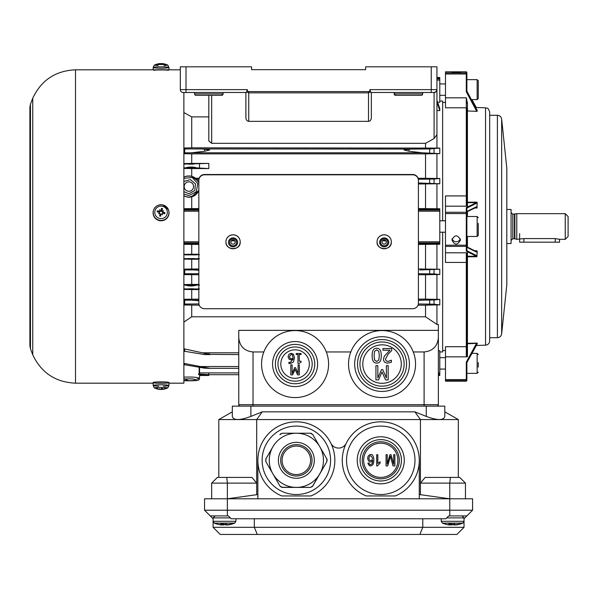 <?xml version="1.0" encoding="UTF-8"?>
<svg xmlns="http://www.w3.org/2000/svg" width="598" height="598" viewBox="0 0 598 598"><rect width="100%" height="100%" fill="white"/><g stroke="black" fill="none" stroke-linecap="round" stroke-linejoin="round"><path stroke-width="0.9" d="M439.784 351.953L442.64 351.953L442.64 232.196M442.64 220.789L442.64 101.032L439.784 101.032M208.822 352.805L209.367 354.293M209.464 354.36L238.766 354.592M204.718 353.343L209.674 354.33L205.862 354.592L204.718 354.569L204.718 353.343L202.423 352.805L238.766 352.805M183.878 351.176L204.718 354.569M424.102 406.132L424.102 404.704L238.766 404.704L238.766 330.358L438.364 330.358L438.364 337.698C437.497 346.339 432.75 351.093 424.102 351.953L413.285 351.953M183.878 363.36L200.308 366.529L238.766 366.529M221.656 95.329A1.428 1.428 0 0 0 223.084 93.908L221.656 95.329L195.995 95.329A1.428 1.428 0 0 1 194.567 93.908L194.567 92.481M223.084 92.481L223.084 93.908L194.567 93.908M251.594 66.819L251.594 69.667L251.594 66.819L180.312 66.819L180.312 89.625A2.848 2.848 0 0 0 183.16 92.481L246.413 92.481L246.555 91.83L248.746 92.862L368.503 92.862L370.693 91.83L369.885 89.625A1.57 1.428 90 0 1 368.503 91.569L248.746 91.569L248.746 121.349L368.503 121.349C370.229 121.132 371.179 119.936 371.351 117.754L371.351 92.481M394.164 92.481L394.164 93.908A1.428 1.428 0 0 0 395.592 95.329L421.254 95.329A1.428 1.428 0 0 0 422.681 93.908L394.164 93.908L395.592 95.329M422.681 92.481L422.681 93.908M370.693 91.83L370.827 92.481L434.088 92.481L436.099 91.644L436.936 89.625L436.936 134.707L434.088 138.542L425.529 143.333L211.677 143.333L208.822 140.986L208.822 95.329M248.746 121.349C247.019 121.132 246.062 119.936 245.89 117.754L245.89 92.481M238.766 404.704A1.428 1.428 0 0 0 240.187 406.132A1.428 1.428 0 0 1 238.766 404.704A1.428 1.428 0 0 0 240.187 406.132M436.936 406.132A1.428 1.428 0 0 0 438.364 404.704L438.364 337.698M263.845 351.953A33.503 33.503 0 0 1 328.586 364.077A33.503 33.503 0 0 1 288.916 397.005A33.503 33.503 0 0 1 263.845 351.953L253.021 351.953C244.38 351.093 239.626 346.339 238.766 337.698M350.809 351.953A33.503 33.503 0 0 1 415.55 364.077A33.503 33.503 0 0 1 375.88 397.005A33.503 33.503 0 0 1 350.809 351.953L326.314 351.953M246.555 91.83L247.355 89.625L186.015 89.625L186.015 92.481M365.655 66.819L365.655 69.667L365.655 66.819L436.936 66.819L436.936 89.625A2.848 2.848 0 0 1 434.088 92.481L434.088 138.542M251.594 69.667L365.655 69.667L251.594 69.667M436.936 100.322L439.784 108.53L439.784 110.593L436.936 110.593M439.784 110.593L436.936 102.041M208.822 116.887L191.719 116.887L183.878 112.551M191.719 116.887L191.719 147.826L439.784 148.087L439.784 153.626L436.936 153.626L436.936 178.466L439.784 178.466L439.784 183.78L436.936 183.78L436.936 208.754L439.784 208.754L439.784 244.238L436.936 244.238L436.936 269.212L439.784 269.212L439.784 274.527L436.936 274.527L436.936 299.359L439.784 299.359L439.784 304.898L436.936 304.898L436.936 324.437L425.529 316.791L425.529 305.167L436.936 304.898M425.529 143.333L425.529 147.826M436.936 134.707L436.936 148.087M436.936 78.301L439.784 78.301L439.784 77.508L439.784 102.295L437.624 102.295M438.364 330.358L438.364 324.437L436.936 324.437M438.364 350.697L439.784 350.697L439.784 375.477L439.784 374.692L438.364 374.692M436.936 274.527L425.529 274.744L425.529 299.12L436.936 299.359M439.784 304.898L434.043 304.203L418.338 303.963M198.902 303.934L183.878 304.046M199.239 305.167L183.878 304.98M425.529 305.167L418.009 305.167M436.936 244.238L418.406 244.44M377.831 365.647L377.831 377.929L381.546 369.579L382.705 369.579L386.39 377.929L386.39 365.647L388.162 365.647L388.162 379.909L385.568 379.909L382.01 371.971L378.571 379.909L375.933 379.909L375.933 365.647L377.831 365.647M391.705 348.544L391.705 350.563L388.259 353.994L385.441 359.077L386.151 360.871L387.893 361.446L391.406 360.213L391.406 362.246L387.751 363.098C385.007 362.993 383.587 361.693 383.505 359.181L384.245 356.326L389.911 350.196L382.914 350.196L382.914 348.544L391.705 348.544M374.58 351.325L376.688 349.823L378.826 351.362L379.311 355.661L378.811 360.003L376.688 361.506L374.595 360.026L374.071 355.668L374.58 351.325M376.688 348.238C379.775 348.208 381.3 350.682 381.247 355.661C381.285 360.706 379.76 363.18 376.688 363.091C373.608 363.098 372.091 360.624 372.135 355.668C372.106 350.637 373.623 348.163 376.688 348.238M404.143 364.077A22.096 22.096 0 0 1 370.999 383.213A22.096 22.096 0 0 1 370.999 344.934A22.096 22.096 0 0 1 404.143 364.077M406.565 364.077A24.525 24.525 0 0 1 369.788 385.314A24.525 24.525 0 0 1 369.788 342.841A24.525 24.525 0 0 1 406.565 364.077M409.421 364.077A27.373 27.373 0 0 0 368.361 340.367A27.373 27.373 0 0 0 368.361 387.781A27.373 27.373 0 0 0 409.421 364.077M292.13 364.892L292.13 373.488L294.732 367.643L295.539 367.643L298.118 373.488L298.118 364.892L299.359 364.892L299.359 374.871L297.542 374.871L295.053 369.317L292.646 374.871L290.8 374.871L290.8 364.892L292.13 364.892M301.056 353.485L301.056 354.502L299.247 354.502L299.247 361.192L301.056 361.192L301.056 362.111L298.993 363.502L297.961 363.502L297.961 354.502L296.189 354.502L296.189 353.485L301.056 353.485M289.402 356.662L291.204 354.367L292.452 354.935L293.14 358.202L291.361 358.755L290.082 358.404L289.402 356.662M288.984 354.218L291.211 353.276L293.416 354.18L294.515 357.873L293.424 362.044L290.037 363.651L288.909 363.517L288.909 362.231L290.217 362.493L293.14 359.166L291.062 359.861L289.126 359.271L288.042 356.722L288.984 354.218M312.186 364.077A17.11 17.11 0 0 1 286.524 378.893A17.11 17.11 0 0 1 286.524 349.254A17.11 17.11 0 0 1 312.186 364.077M314.757 364.077A19.674 19.674 0 0 1 285.239 381.113A19.674 19.674 0 0 1 285.239 347.034A19.674 19.674 0 0 1 314.757 364.077M317.605 364.077A22.53 22.53 0 0 0 283.818 344.568A22.53 22.53 0 0 0 283.818 383.58A22.53 22.53 0 0 0 317.605 364.077M198.177 243.461L183.878 243.461M198.842 244.44L191.719 244.44L191.719 254.232L198.842 254.232M198.842 259.248L191.719 259.248L191.719 268.995L198.842 268.995M418.406 268.995L436.936 269.212M425.529 244.44L425.529 268.995M191.719 244.44L183.878 244.298M188.863 197.265C193.647 197.011 196.974 194.724 198.842 190.403L195.77 194.739L188.863 197.265L183.878 196.032L188.863 197.265M198.842 182.749C195.636 176.477 190.65 174.594 183.878 177.113L186.344 176.186L191.315 176.171L197.916 180.895L198.842 182.749M183.878 178.324L192.235 177.486L197.766 183.608L196.331 191.749L188.871 195.553L183.878 194.081M183.878 191.666L188.863 193.707L194.806 190.515L195.479 183.915L190.343 179.602L183.878 181.486M195.337 178.062L198.857 182.771M186.471 176.156L187.615 175.954M189.581 175.909L191.719 176.268L191.719 168.569L183.878 168.412M198.842 190.411L191.27 196.996M188.146 197.243L183.878 196.032M196.757 379.139L199.553 378.452C197.878 377.233 192.653 376.8 183.878 377.151M183.878 378.624L188.863 380.806C203.185 380.799 197.923 379.11 199.553 378.452L199.56 367.493M183.878 380.463L188.863 380.649C193.206 380.649 195.583 380.395 195.995 379.887C194.193 378.833 190.149 378.579 183.878 379.139M199.186 367.434L199.127 373.085L198.491 374.692M193.573 186.576A4.702 4.702 0 0 1 186.516 190.65A4.702 4.702 0 0 1 186.516 182.502A4.702 4.702 0 0 1 193.573 186.576M199.56 373.159L199.127 373.085M199.56 374.131L209.674 374.692L208.822 374.699L208.822 372.913M209.674 374.692L208.822 374.699L209.674 374.692M436.936 183.78L418.406 183.99M439.784 183.78L418.406 182.981M195.568 178.241L199.164 178.241M418.084 178.241L436.936 178.466M436.936 153.626L425.529 153.873L425.529 178.241M425.529 153.873L191.719 153.873L191.719 163.418L208.822 163.418L208.822 168.569L191.719 168.569M196.682 179.28L198.902 179.295M418.338 179.273L434.043 179.064L439.784 178.466M183.878 148.005L191.719 147.826M183.878 148.939L411.312 149.081L429.678 148.947L439.784 148.087M191.719 305.167L191.719 316.791L425.529 316.791M204.718 368.181L204.718 367.441L209.674 368.233L204.718 368.181L183.878 364.638M204.718 367.441L200.308 366.529M198.842 209.539L198.177 209.532L198.842 209.532M208.822 374.699L208.822 375.477L208.822 374.692L199.56 374.692M204.718 151.234L204.718 149.179L209.674 149.978L204.718 151.234L191.637 152.782L183.878 152.841M198.842 273.697L183.878 273.794M183.878 269.915L198.842 269.982M183.878 300.144L198.842 300.203M183.878 348.784L202.423 352.805M204.718 149.179L202.423 149.081M198.842 270.221L193.842 269.982M198.842 300.689L191.637 300.203M439.784 153.626L422.098 152.782L409.01 151.234L404.061 149.978L411.312 149.081M439.784 274.527L434.043 273.929L418.406 273.72M419.893 269.982L439.784 269.212M418.406 300.203L434.043 300.002L439.784 299.359M422.098 300.203L418.406 300.353M198.842 274.744L183.878 274.594M425.529 274.744L418.406 274.744M191.719 153.873L183.878 153.701M183.878 322.075L191.719 316.791M183.878 208.695L198.842 208.553M418.406 208.553L436.936 208.754M183.878 299.284L198.842 299.12M418.406 299.12L425.529 299.12M183.878 269.145L191.719 268.995M198.842 289.567L191.719 289.567L191.719 299.12M191.719 289.567L183.878 289.41M183.878 254.374L191.719 254.232M191.719 196.884L191.719 208.553M191.719 259.248L183.878 259.106M425.529 183.99L425.529 208.553M191.719 274.744L191.719 284.424L198.842 284.424M183.878 163.583L191.719 163.418M208.822 168.569L196.839 167.896C193.221 166.737 189.379 166.737 185.305 167.896L183.878 167.941M183.878 164.084L208.822 163.418M199.485 258.717L183.878 258.657M183.878 254.808L199.485 254.755M199.485 288.969L183.878 288.909M183.878 285.044L185.305 285.096C188.923 286.255 192.765 286.255 196.839 285.096L199.485 284.992M185.305 285.096L196.839 285.096M188.706 288.797L193.438 288.797M188.706 164.188L193.438 164.188M185.305 167.896L196.839 167.896M183.878 284.573L191.719 284.424M161.647 211.273A4.276 4.261 -0 0 0 161.116 211.236M511.073 212.522L512.785 214.234L516.777 213.665L516.777 239.327L523.9 238.595L555.265 238.595L559.549 239.327L559.549 242.175L519.625 242.175L523.9 242.175L523.9 238.595M565.252 239.327L568.1 236.472L568.1 216.513L565.252 213.665L565.252 239.327L559.549 239.327M506.798 243.528L511.073 243.528L511.073 209.457L506.798 209.457M156.459 382.01L165.668 382.01M168.195 70.407C168.629 69.779 153.499 69.779 153.933 70.407M32.748 354.808L32.748 98.184C41.329 80.162 55.584 70.706 75.52 69.809L75.52 383.176C55.584 382.279 41.329 372.823 32.748 354.808L30.461 348.813L30.461 104.172L32.748 98.184M169.025 383.176L183.878 383.176L183.878 92.481M555.265 238.595L555.265 242.175L559.549 242.175M168.337 209.554A7.983 7.953 180 0 1 161.064 220.789A7.983 7.953 180 0 1 153.791 209.554M162.596 206.295A6.294 6.264 180 0 1 165.579 216.73A6.294 6.264 180 0 1 155.017 214.084A6.294 6.264 180 0 1 162.596 206.295M161.998 210.503A14.232 0.86 -72 0 0 162.559 208.657L161.714 210.646A2.048 2.041 180 0 0 161.415 210.571L159.203 211.969L157.416 210.802A3.939 3.924 -0 0 0 157.147 211.886L159.068 212.245L160.129 214.009A14.232 1.607 107.2 0 0 159.569 215.923L160.413 214.518A2.048 2.041 180 0 0 160.713 214.592L162.925 213.202L164.435 213.695A3.655 3.64 180 0 0 164.697 212.664L164.981 212.694A14.232 2.452 -169.3 0 0 163.06 212.268L161.714 210.646M162.507 211.266A14.075 3.506 -28.1 0 1 163.643 210.735A14.075 1.435 146.2 0 1 162.619 211.453M162.051 213.688A14.075 2.997 63.3 0 1 162.604 214.839L161.998 213.867L162.828 213.187L164.712 213.778A3.939 3.924 -0 0 0 164.981 212.694M162.604 214.839A14.075 1.757 -124.8 0 1 161.864 213.8L160.727 214.51M160.713 214.592L160.66 216.192A14.232 1.009 -79 0 0 161.056 214.241M159.621 213.239A14.075 1.368 152.7 0 1 158.485 213.807A14.075 3.438 -34.8 0 1 159.509 213.052M160.077 210.817A14.075 1.876 -118.3 0 1 159.524 209.704L160.129 210.743L159.3 211.326A14.232 2.414 -162.2 0 0 157.416 210.802M159.524 209.704A14.075 3.117 56.7 0 1 160.264 210.705L160.376 211.468M161.415 210.571L161.467 208.388A14.232 1.465 100.1 0 0 161.071 210.272L160.264 210.705M157.693 210.907A3.655 3.64 180 0 0 157.431 211.939L159.046 212.238A2.048 2.041 180 0 1 159.12 211.939M164.697 212.664L163.082 212.933A2.048 2.041 180 0 1 163.007 213.224M158.485 213.807L159.913 213.299L160.413 214.518M163.643 210.735L162.215 211.931L161.684 210.728M163.082 212.933L162.215 211.931M159.046 212.238L159.913 213.299M165.183 69.809A7.983 0.695 180 0 0 156.945 69.809M164.046 65.526A6.294 0.546 180 0 0 167.253 64.95L167.253 64.95A6.294 0.546 180 0 0 161.064 64.502A6.294 0.546 180 0 0 154.875 64.95A6.294 0.546 180 0 0 158.051 65.526M162.507 63.784L161.998 63.881L162.507 63.784M164.6 64.008A14.232 13.776 -46.8 0 0 163.06 63.732L162.619 63.769M162.828 63.65L162.051 63.567L162.828 63.65A14.232 13.567 89.2 0 1 163.777 63.792A14.232 13.567 89.2 0 1 164.712 64.008L164.981 64.106M162.051 63.567A14.075 6.182 103.7 0 1 162.604 63.687A14.075 7.968 -98.7 0 0 161.864 63.56L161.056 63.552A14.232 2.706 -85.9 0 0 160.66 63.799L159.584 63.822M160.047 63.575A14.255 14.255 0 0 0 159.128 63.665A14.075 12.453 102 0 1 159.621 63.612L160.129 63.575A14.232 4.171 83.2 0 0 159.569 63.822L160.698 63.949M159.128 63.665A14.075 12.453 102 0 0 158.485 63.777A14.075 11.213 -113.8 0 1 158.918 63.694A14.075 11.213 -113.8 0 1 159.509 63.627L159.068 63.732L159.509 63.627M157.416 64.27L157.147 64.18A14.232 13.986 89.5 0 1 158.582 63.814M158.791 63.911A14.232 13.35 -60.7 0 0 157.483 64.255M160.077 63.822L159.3 63.814M161.916 64.479L161.467 64.487A14.232 2.489 84 0 0 161.071 63.904L160.264 63.829M169.025 69.809L168.942 67.492A7.879 0.688 0 0 1 162.985 68.165A7.879 0.688 0 0 1 153.185 67.492A7.879 0.688 0 0 1 161.064 66.812A7.879 0.688 0 0 1 168.942 67.492C168.06 65.384 167.492 64.539 167.253 64.95A14.255 14.255 0 0 0 164.816 64.038L164.435 64.143M163.015 381.905A7.983 0.695 0 0 1 169.047 382.585A7.983 0.695 0 0 1 161.064 383.281A7.983 0.695 0 0 1 153.081 382.585A7.983 0.695 0 0 1 163.015 381.905M157.573 388.401A6.294 0.546 0 0 1 154.875 388.042A6.294 0.546 0 0 1 162.596 387.414A6.294 0.546 0 0 1 167.253 388.042L167.253 388.042A6.294 0.546 0 0 1 164.525 388.401M161.953 388.528L162.507 389.208L161.998 389.104A14.232 4.388 -93.6 0 0 162.559 388.528L161.467 388.506A14.232 2.489 96 0 1 161.071 389.089L160.264 389.156A14.075 7.542 74.8 0 1 159.524 388.857A14.075 6.608 -81.3 0 0 160.077 389.163L159.3 389.178A14.232 13.35 -119.3 0 1 157.416 388.715L157.147 388.812A14.232 13.986 90.5 0 0 159.068 389.261L159.509 389.365A14.075 11.213 -66.2 0 1 158.918 389.291A14.075 11.213 -66.2 0 1 158.485 389.216A14.075 12.453 78 0 0 159.128 389.32A14.255 14.255 0 0 0 160.047 389.418M162.507 389.208A14.075 12.027 -61.4 0 0 163.643 388.947A14.075 11.639 79.6 0 1 162.619 389.223L162.619 389.186M163.06 389.261L162.619 389.223L163.06 389.261A14.232 13.776 -133.2 0 0 164.981 388.879L164.816 388.954A14.255 14.255 0 0 0 167.253 388.042C167.492 388.453 168.06 387.601 168.942 385.493A7.879 0.688 180 0 0 162.985 384.828A7.879 0.688 180 0 0 153.185 385.493A7.879 0.688 180 0 0 158.709 386.151M164.712 388.977L164.712 388.977A14.232 13.567 90.8 0 1 163.777 389.193A14.232 13.567 90.8 0 1 162.828 389.343L162.828 389.283M162.028 389.186L162.828 389.343L162.051 389.418A14.075 7.968 -81.3 0 1 161.864 389.425L161.961 388.999M160.174 389.178L160.66 389.186A14.232 2.706 -94.1 0 0 161.056 389.433L161.864 389.425M159.591 389.216L160.152 389.119M159.621 389.38L160.129 389.41L159.621 389.38A14.075 12.453 78 0 1 159.128 389.32M159.075 389.134L159.509 389.365M161.43 388.401L162.536 388.543M230.394 517.905L213.105 517.905L215.101 515.91L227.36 515.91L210.249 515.91L204.546 510.206L204.546 498.799L472.577 498.799L472.577 510.206L466.874 515.91L449.771 515.91L462.03 515.91L464.026 517.905L464.026 527.316L456.894 534.448L220.228 534.448L213.105 527.316L464.026 527.316M464.026 518.765L472.577 510.206L449.771 510.206L449.771 515.91L459.75 515.91M226.754 477.413L251.975 477.413L256.699 483.117L211.677 483.117L217.395 477.413L226.754 477.413L227.36 483.117L227.36 510.206L449.771 510.206L449.771 483.117L450.376 477.413L459.727 477.413L465.453 483.117L420.431 483.117L425.148 477.413L450.376 477.413M461.693 515.91L466.874 515.91M449.771 515.91L448.732 515.91L445.876 518.765L231.247 518.765L228.399 515.91L227.36 515.91L227.36 510.206L204.546 510.206L213.105 518.765M217.38 515.91L218.517 515.91M227.539 524.79L227.711 524.954A26.282 24.787 -90 0 0 231.112 524.334A26.372 26.372 0 0 0 234.708 523.123L214.308 523.123L213.105 521.314L213.105 527.316M422.793 518.765L422.793 527.316L419.841 534.448M254.337 518.765L254.337 527.316L257.29 534.448M210.249 515.91L215.437 515.91M376.695 465.939L376.695 454.712L377.816 454.712L377.816 463.465L380.096 461.798L380.096 463.114L377.42 465.939L376.695 465.939M379.633 462.03L380.096 461.798M394.867 454.712L394.867 465.902L393.036 465.902L390.404 456.319L387.706 465.902L386.069 465.902L386.069 454.712L387.235 454.712L387.235 464.085L389.926 454.712L391.025 454.712L393.701 464.235L393.701 454.712L394.867 454.712M372.539 458.345C370.962 454.966 369.743 454.943 368.884 458.262L369.407 460.101L370.693 460.759L371.986 460.101L372.539 458.345L371.986 460.101L370.693 460.759L369.407 460.101L368.884 458.262C369.743 454.943 370.962 454.966 372.539 458.345M367.912 463.173L369.041 463.076L369.519 464.28L370.603 464.803L372.195 463.577L372.718 460.482C369.123 465.827 364.72 455.736 370.625 454.532C373.578 453.359 374.871 461.14 372.92 464.564C370.7 466.799 369.033 466.335 367.912 463.173C369.033 466.335 370.7 466.799 372.92 464.564C374.871 461.14 373.578 453.359 370.625 454.532C364.72 455.736 369.123 465.827 372.718 460.482L372.285 463.383M369.041 463.076L369.519 464.28L370.603 464.803L372.195 463.577M363.659 460.31A17.11 17.11 0 0 1 389.32 445.495A17.11 17.11 0 0 1 389.32 475.126A17.11 17.11 0 0 1 363.659 460.31M362.231 460.31A18.531 18.531 0 0 1 390.038 444.254A18.531 18.531 0 0 1 390.038 476.359A18.531 18.531 0 0 1 362.231 460.31M360.093 460.31A20.676 20.676 0 0 1 391.107 442.408A20.676 20.676 0 0 1 391.107 478.213A20.676 20.676 0 0 1 360.093 460.31A20.676 20.676 0 0 0 380.769 480.979A20.676 20.676 0 0 0 401.437 460.31A20.676 20.676 0 0 0 380.769 439.635A20.676 20.676 0 0 0 360.093 460.31M257.865 498.799L257.865 460.31A38.496 38.496 0 0 0 281.822 495.951L310.9 495.951A38.496 38.496 0 0 0 326.942 436.929A38.496 38.496 0 0 0 265.774 436.929A38.496 38.496 0 0 0 281.822 495.951L310.9 495.951A38.496 38.496 0 0 0 330.888 443.297A8.551 8.551 0 0 0 346.235 443.297M257.865 460.31A38.496 38.496 0 0 1 330.888 443.297M366.23 495.951L395.308 495.951L366.23 495.951A38.496 38.496 0 0 1 350.189 436.929A38.496 38.496 0 0 1 411.349 436.929A38.496 38.496 0 0 1 395.308 495.951M380.769 494.524A34.213 34.213 0 0 0 410.4 443.2A34.213 34.213 0 0 0 351.138 443.2A34.213 34.213 0 0 0 380.769 494.524M296.361 494.524A34.213 34.213 0 0 0 325.992 443.2A34.213 34.213 0 0 0 266.723 443.2A34.213 34.213 0 0 0 296.361 494.524M380.769 483.834A23.524 23.524 0 0 0 401.138 448.545A23.524 23.524 0 0 0 360.392 448.545A23.524 23.524 0 0 0 380.769 483.834M419.265 460.31L419.265 498.799M218.808 419.572L232.323 411.835L232.323 406.132L232.323 416.425C233.444 420.558 239.634 420.558 250.883 416.425L262.245 411.835L256.699 419.572L218.808 419.572L218.808 477.413M458.322 477.413L458.322 419.572L420.431 419.572L414.877 411.835L426.247 416.425C437.497 420.558 443.679 420.558 444.8 416.425L444.8 406.132L426.247 406.132L426.247 416.425M262.245 411.835L414.877 411.835M449.771 498.799L420.431 494.688L420.431 419.572L256.699 419.572L256.699 494.688L227.36 498.799M458.322 419.572L444.8 411.835L444.8 406.132M426.247 406.132L232.323 406.132M414.997 411.835L262.133 411.835M465.453 498.799L465.453 483.117L459.727 477.413M211.677 483.117L211.677 498.799M257.865 494.688L256.699 494.688M420.431 494.688L419.265 494.688M290.568 433.221L289.155 433.221M301.885 433.221L302.573 433.221M291.532 433.221L291.959 433.221L291.532 433.221M303.306 433.221L305.989 433.221M298.851 433.221L300.667 433.221M294.044 433.221L293.005 433.221L294.044 433.221M296.541 444.628L297.505 444.665L296.541 444.628M301.885 445.63L302.573 445.914M299.321 444.912L298.806 444.815M300.054 445.069L300.667 445.226M299.299 444.905L298.851 444.822M272.897 446.766L265.901 458.883L265.901 461.731L265.736 459.219L272.897 446.766A27.089 27.089 0 0 0 272.897 473.855L265.901 461.731M311.169 433.341L310.355 433.221L312.821 434.649L326.814 458.883L326.814 461.731L312.821 485.972L310.355 487.4L282.368 487.4L279.894 485.972L272.897 473.855M309.906 436.846A27.089 27.089 0 0 0 269.272 460.31A27.089 27.089 0 0 0 309.906 483.767A27.089 27.089 0 0 0 309.906 436.846M280.44 433.969L282.368 433.221L279.894 434.649L280.41 433.999M312.306 486.623L326.814 461.731L327.128 459.69M327.121 459.653L326.814 458.89M312.821 434.649L311.207 433.348M279.894 485.972L281.509 487.265M281.546 487.273L310.355 487.4L312.276 486.645M282.368 433.221L310.355 433.221M303.485 447.962A14.255 14.255 0 0 0 282.099 460.31A14.255 14.255 0 0 0 303.485 472.652A14.255 14.255 0 0 0 303.485 447.962M224.011 524.162A0.71 0.65 -53.4 0 0 224.482 524.319A26.282 8.746 -90 0 0 225.7 524.954A0.71 0.665 106.9 0 1 225.177 524.745M217.425 524.132A25.34 8.432 90 0 1 217.209 524.11L217.836 524.319A26.282 24.787 90 0 0 217.904 524.334A26.282 24.787 90 0 0 221.29 524.954L221.559 524.954A0.71 0.665 106.9 0 0 222.306 524.244L221.611 524.244M223.308 524.11L223.174 524.11A25.34 23.89 90 0 1 220.961 524.11L221.111 523.549M225.7 524.954L231.03 524.11A0.71 0.673 97.9 0 1 230.753 524.132L231.71 524.132A0.71 0.673 82.1 0 0 231.807 524.11L230.97 524.154M225.842 524.11A25.34 23.89 -90 0 0 226.642 524.14M222.561 524.162L222.718 524.954L223.316 524.954A0.71 0.665 73.1 0 0 223.555 524.932L224.953 524.199M222.374 524.229A25.572 24.114 90 0 0 222.561 524.244L224.018 524.244A0.71 0.665 73.1 0 1 223.562 524.924M226.642 524.259L227.457 524.954A0.71 0.665 73.1 0 1 227.061 524.857M230.753 524.132L229.789 524.304M221.088 524.117L224.108 524.229A25.572 8.507 -90 0 1 224.018 524.244L224.018 524.207M220.894 524.11A0.71 0.65 126.6 0 1 220.341 524.319A26.282 8.746 90 0 0 221.559 524.954M453.815 524.954A0.71 0.665 106.9 0 1 453.576 524.932L452.17 524.199A0.71 0.65 -53.4 0 0 452.596 524.319A26.282 8.746 -90 0 0 453.815 524.954L457.904 524.304M462.239 523.123L462.822 523.123L464.026 521.314L441.212 521.314L442.415 523.123L462.239 523.123M445.532 524.132A25.34 8.432 90 0 1 445.323 524.11L445.944 524.319A26.282 24.787 90 0 0 446.011 524.334A26.282 24.787 90 0 0 449.397 524.954L449.666 524.954A0.71 0.665 106.9 0 0 450.421 524.244L449.726 524.244M452.17 524.207L451.288 524.11A25.34 23.89 90 0 1 449.076 524.11L449.218 523.549M455.646 524.79L455.825 524.954A26.282 24.787 -90 0 0 459.227 524.334A26.282 24.787 -90 0 0 459.294 524.319L459.914 524.11A0.71 0.673 82.1 0 1 459.817 524.132L459.137 524.11A0.71 0.673 97.9 0 1 458.815 524.125M453.949 524.11A25.34 23.89 -90 0 0 454.749 524.14M450.675 524.162L450.832 524.954L451.423 524.954A0.71 0.665 73.1 0 0 451.662 524.932L453.067 524.199M450.488 524.229A25.572 24.114 90 0 0 450.675 524.244L452.125 524.244A0.71 0.665 73.1 0 1 451.677 524.924L450.137 524.872A26.282 24.787 -90 0 0 450.862 524.954M454.757 524.259L455.571 524.954A0.71 0.665 73.1 0 1 455.175 524.857M449.419 524.954L450.488 524.169M449.203 524.117L451.355 524.14M449.008 524.11A0.71 0.65 126.6 0 1 448.448 524.319A26.282 8.746 90 0 0 449.666 524.954M418.406 303.134A5.703 5.576 0 0 1 412.702 308.718L204.546 308.718A5.703 5.576 0 0 1 198.842 303.134L198.842 180.379A5.703 5.576 0 0 1 204.546 174.803L412.702 174.803A5.703 5.576 0 0 1 418.406 180.379L418.406 303.134M418.406 180.379L418.406 180.088A5.703 5.576 180 0 0 412.702 174.504L204.546 174.504A5.703 5.576 180 0 0 198.842 180.088L198.842 180.379M231.725 240.448A2.138 2.093 180 0 0 234.401 240.448M225.932 241.786A7.131 6.974 -0 0 1 239.746 239.342A7.131 6.974 -0 0 1 240.187 241.786M382.847 240.448A2.138 2.093 180 0 0 385.523 240.448M377.054 241.786A7.131 6.974 -0 0 1 390.875 239.342A7.131 6.974 -0 0 1 391.316 241.786M451.909 72.395L460.46 72.395C457.612 72.941 454.757 72.941 451.909 72.395M452.095 238.737A4.276 4.261 180 0 0 460.273 238.737M451.909 239.977C454.757 234.476 457.612 234.476 460.46 239.977C457.612 245.464 454.757 245.464 451.909 239.977M466.305 91.778L466.874 91.763L466.874 74.137L466.305 73.988L466.305 91.778L476.703 111.333L477.211 111.228L477.211 110.391L467.942 93.168L477.197 110.368M476.703 111.333L467.449 110.974L466.874 110.503L466.874 202.124L467.449 202.677A0.568 0.553 0 0 1 466.874 202.124M467.942 210.93A0.568 0.486 64.3 0 1 467.449 211.513L475.926 207.386A0.568 0.486 -116.2 0 0 476.419 206.788L467.942 210.93L466.874 212.223L466.874 208.082L477.211 202.871L476.89 202.146L467.427 202.244L467.427 110.966M477.211 202.871L476.89 208.014L474.767 208.037M476.389 252.042A0.568 0.493 -63.2 0 0 475.896 251.429L467.449 247.228A0.568 0.486 116.2 0 1 467.942 247.826L476.389 252.042L477.211 251.489L476.89 250.779L474.715 250.756M477.211 251.489L476.89 256.736L466.874 256.781L466.874 343.783L466.874 254.382L467.449 252.805L445.488 252.79L445.488 262.432L466.305 262.432L466.874 271.193M477.211 343.095L477.211 343.902L466.874 362.612L477.211 343.095L467.427 343.312L466.874 343.872A0.568 0.561 -0 0 1 467.427 343.312L467.449 252.805M466.874 109.113L466.874 187.929L466.305 195.927L445.488 195.927L445.488 252.79M467.942 360.616L466.874 362.62L466.874 380.612L466.874 362.134L466.305 362.119L466.305 379.588L466.874 379.438M476.995 343.514L476.501 343.387L466.305 362.119M476.89 342.96L476.501 343.387L467.449 343.723L467.449 356.782L466.874 353.104L466.874 343.783L466.305 346.705L445.488 346.705L445.488 381.18L445.488 380.642L466.305 380.642A0.568 0.568 -0 0 0 466.874 380.074M475.926 207.386L476.89 208.014M477.211 207.297L476.419 206.788M476.18 207.349L467.696 211.475L466.874 212.731L467.449 211.513M466.874 212.223L466.874 208.201M466.866 208.089L466.305 207.603L466.305 245.202L466.874 245.135L466.874 245.853A0.568 0.553 180 0 1 466.305 246.406L466.305 251.175L466.866 250.704L466.874 245.853L467.942 247.826M466.874 245.135L466.874 213.591L445.488 213.546M466.874 250.577L466.874 246.518M467.449 247.228L466.874 245.995L467.696 247.273L476.15 251.474M476.89 250.779L475.896 251.429M476.995 203.081A0.568 0.486 -116.6 0 0 476.501 202.587L466.305 207.603M476.89 202.146L476.501 202.587L467.449 202.677L467.449 206.175L466.874 204.598L466.874 187.929M466.866 250.704L477.025 255.839A0.568 0.493 -62.8 0 1 476.531 256.325L476.89 256.736M476.262 107.491L471.942 99.604L476.262 107.491M466.874 74.137L466.874 91.09L467.942 93.168L466.874 91.09M467.449 110.974L467.449 103.334L466.874 103.185L466.305 97.825L466.305 107.782A0.568 0.546 0 0 1 466.874 108.328M467.449 103.334L466.305 97.825L445.488 97.825L445.488 107.782L466.305 107.782L466.305 206.19L467.449 206.175M466.866 91.763L477.211 111.228M445.488 72.351L445.488 97.825M501.655 119.122L506.798 168.038L506.798 284.947L501.655 333.871C501.206 336.226 499.793 337.504 497.401 337.698L497.401 115.287C499.793 115.489 501.206 116.76 501.655 119.122L501.655 333.871M485.561 109.27L485.561 107.819C486.832 108.664 487.774 106.384 489.687 112.088L489.687 340.897L489.687 337.698L497.401 337.698M489.687 115.287L497.401 115.287M478.28 367.157L478.28 362.523M466.874 232.914L466.874 216.513L477.144 216.513L477.144 236.472L478.28 235.335L478.28 223.331M478.28 231.359L478.28 235.335M478.28 98.341L478.28 80.79L478.28 98.341M211.677 143.333L211.677 95.329M253.021 351.953L253.021 406.132M438.364 404.704L424.102 404.704L424.102 351.953M368.503 121.349L368.503 91.569M248.746 91.569A1.57 1.428 90 0 1 247.355 89.625M431.233 66.819L431.233 89.625L369.885 89.625M186.015 66.819L186.015 89.625L180.312 89.625M431.233 92.481L431.233 89.625L436.936 89.625A2.848 2.848 0 0 1 434.088 92.481M439.784 209.532L418.406 209.532M439.784 210.048L418.406 210.048M439.784 211.191L418.406 211.191M439.784 242.945L418.406 242.945M439.784 243.461L418.406 243.461M439.784 241.794L418.406 241.794M439.784 374.131L438.364 374.131M439.784 372.913L438.364 372.913M439.784 78.854L436.936 78.854M439.784 80.08L436.936 80.08M401.295 364.077A19.248 19.248 0 0 1 372.427 380.739A19.248 19.248 0 0 1 372.427 347.408A19.248 19.248 0 0 1 401.295 364.077M309.338 364.077A14.255 14.255 0 0 1 287.952 376.419A14.255 14.255 0 0 1 287.952 351.729A14.255 14.255 0 0 1 309.338 364.077M199.56 372.913L238.766 372.913M418.406 183.01L419.893 183.01M183.878 210.048L198.842 210.048M183.878 211.191L198.842 211.191M183.878 209.532L198.177 209.532M183.878 242.945L198.842 242.945M183.878 241.794L198.842 241.794M184.722 152.834L184.722 148.947M184.722 273.787L184.722 269.922M184.722 304.038L184.722 300.159M184.722 351.422L184.722 349.045M184.722 364.862L184.722 363.591M409.01 151.234L409.01 149.179M434.043 152.983L434.043 148.79M434.043 183.205L434.043 179.064M434.043 273.929L434.043 269.788M434.043 304.203L434.043 300.002M429.678 152.841L429.678 148.947M429.678 183.07L429.678 179.198M429.678 273.794L429.678 269.915M429.678 304.046L429.678 300.151M191.637 152.782L422.098 152.782M199.485 168.001L199.485 164.016M185.858 254.868L196.286 254.868M187.503 258.575L194.642 258.575M514.863 214.174L514.863 238.811L516.777 239.327M514.422 214.234L514.422 238.759L514.863 238.811M512.785 214.234L512.785 238.759L514.422 238.759M168.382 209.666L162.985 204.965A7.879 7.849 -0 0 0 153.836 209.45A7.879 7.849 -0 0 0 161.064 220.438A7.879 7.849 -0 0 0 162.985 204.972C158.844 204.239 155.794 205.734 153.836 209.45L153.746 209.666M159.569 215.923A3.939 3.924 -0 0 0 160.66 216.192M162.559 208.657A3.939 3.924 -0 0 0 161.467 208.388M161.43 208.68A3.655 3.64 180 0 1 162.462 208.941M160.698 215.923A3.655 3.64 180 0 1 159.666 215.661M163.06 212.268L163 212.925M160.129 214.009L160.443 214.443M161.071 210.272L161.4 210.66M159.3 211.326L159.203 211.969M163.389 386.151A7.879 0.688 180 0 0 168.942 385.493L169.047 382.585M250.883 406.132L250.883 416.425M305.339 444.755A17.962 17.962 0 0 0 278.399 460.31A17.962 17.962 0 0 0 305.339 475.866A17.962 17.962 0 0 0 305.339 444.755M304.203 446.728A15.683 15.683 0 0 0 280.679 460.31A15.683 15.683 0 0 0 304.203 473.893A15.683 15.683 0 0 0 304.203 446.728M223.839 524.745A26.282 8.746 90 0 0 224.385 524.424M223.555 524.932L222.03 524.872A26.282 24.787 -90 0 0 222.755 524.954M220.341 524.319L220.961 524.11M223.174 524.11L224.482 524.319M229.714 524.319A26.282 24.787 90 0 1 226.261 524.954M231.807 524.11A25.34 8.432 -90 0 1 231.03 524.11M227.718 524.954L231.112 524.334A26.282 24.787 -90 0 0 231.179 524.319M213.105 517.905L213.105 521.314L235.911 521.314L234.708 523.123M451.953 524.745A26.282 8.746 90 0 0 452.492 524.424M448.448 524.319L449.076 524.11M451.288 524.11L452.596 524.319M457.829 524.319A26.282 24.787 90 0 1 454.375 524.954M459.914 524.11A25.34 8.432 -90 0 1 459.137 524.11M446.736 517.905L464.026 517.905M235.066 241.33A2.138 2.093 -0 0 1 233.063 244.148A2.138 2.093 -0 0 1 232.682 239.992A2.138 2.093 -0 0 1 235.066 241.33M236.404 241.136A3.566 3.491 180 0 0 230.32 240.119A3.566 3.491 180 0 0 232.458 245.785A3.566 3.491 180 0 0 236.404 241.136M237.339 240.8A4.56 4.463 -0 0 1 232.293 246.75A4.56 4.463 -0 0 1 229.55 239.492A4.56 4.463 -0 0 1 237.339 240.8M239.746 239.402A7.131 6.974 180 0 0 225.932 241.816A7.131 6.974 180 0 0 233.063 248.79A7.131 6.974 180 0 0 239.746 239.402M382.047 242.055C382.436 239.753 383.819 239.521 386.196 241.345A2.138 2.093 -0 0 1 384.185 244.148A2.138 2.093 -0 0 1 383.811 239.992A2.138 2.093 -0 0 1 386.188 241.33L386.323 242.055M387.526 241.136A3.566 3.491 180 0 0 381.442 240.119A3.566 3.491 180 0 0 383.587 245.785A3.566 3.491 180 0 0 387.526 241.136M388.468 240.8A4.56 4.463 -0 0 1 383.415 246.75A4.56 4.463 -0 0 1 380.679 239.492A4.56 4.463 -0 0 1 388.468 240.8M390.875 239.402A7.131 6.974 180 0 0 377.054 241.816A7.131 6.974 180 0 0 384.185 248.79A7.131 6.974 180 0 0 390.875 239.402M475.657 107.468L485.561 107.819L485.561 345.173L476.262 345.495M467.427 247.086L467.427 236.472M467.427 216.513L467.427 211.662M445.488 379.588L466.305 379.588L466.305 380.642M445.488 212.283L466.305 212.283A0.568 0.553 0 0 1 466.874 212.836M466.305 251.175L476.531 256.325L467.449 256.228A0.568 0.553 180 0 0 466.874 256.781M445.488 245.202L466.305 245.202L466.305 246.406L445.488 246.406M445.488 356.834L466.305 356.834L466.305 252.79M466.305 356.834L467.449 356.782M445.488 206.19L466.305 206.19M466.305 72.351L466.305 72.941A0.568 0.568 0 0 1 466.874 73.509M445.488 72.941L466.305 72.941L466.305 73.988L445.488 73.988M478.28 354.524L477.144 353.381L477.144 373.339L478.28 372.203M477.144 221.626L477.144 216.513L478.28 217.657M478.28 80.79L477.144 79.646L477.144 99.462M205.869 354.592L210.249 354.592M438.364 375.477L439.784 375.477M436.936 77.508L439.784 77.508M183.878 380.702L188.863 380.806M208.926 374.699L238.766 374.699L208.926 374.699M207.461 368.323L238.766 368.323M199.56 375.477L208.822 375.477M565.252 213.665L516.777 213.665M512.785 238.759L511.073 240.463M30.461 342.714L29.9 345.764L29.9 107.229L29.9 345.764L30.461 348.813M30.461 110.279L29.9 107.229L30.461 104.172M180.312 69.809L75.52 69.809M153.103 383.176L75.52 383.176M519.625 233.624L519.625 242.175M158.918 63.694A14.255 14.255 0 0 0 154.875 64.95C154.635 64.539 154.067 65.384 153.185 67.492L153.103 69.809M163.777 63.799A14.255 14.255 0 0 0 162.11 63.575M158.918 389.291A14.255 14.255 0 0 1 154.875 388.042C154.635 388.453 154.067 387.601 153.185 385.493L153.081 382.585M162.11 389.418A14.255 14.255 0 0 0 163.777 389.193M160.668 389.193L159.584 389.171M161.976 389.149L161.916 388.528M226.291 524.954L224.063 524.199M214.308 523.123A26.372 26.372 0 0 0 217.904 524.334L221.297 524.954L222.374 524.169M235.911 518.765L235.911 521.314M442.415 523.123A26.372 26.372 0 0 0 446.011 524.334L449.412 524.954M455.825 524.954L459.227 524.334A26.372 26.372 0 0 0 462.822 523.123M453.576 524.932L454.405 524.954M441.212 518.765L441.212 521.314M235.201 242.055L235.074 241.345C232.697 239.521 231.314 239.753 230.925 242.055M225.932 241.756L225.932 241.816C225.319 250.786 241.009 250.816 240.187 241.816L240.187 241.756M377.054 241.756L377.054 241.816C376.441 250.786 392.131 250.816 391.316 241.816L391.316 241.756M477.204 343.925L467.942 360.609M445.488 381.18L466.305 381.18L466.874 380.612M445.488 71.805L466.305 71.805L466.874 72.38M442.64 350.533L445.488 350.533M442.64 102.46L445.488 102.46M485.561 345.173C488.08 344.852 489.456 343.424 489.687 340.897M445.488 357.656L439.784 357.656M445.488 369.063L439.784 369.063M477.144 353.381L471.942 353.381M477.144 373.339L466.874 373.339M445.488 220.789L439.784 220.789M445.488 232.196L439.784 232.196M477.144 236.472L466.874 236.472M445.488 83.922L439.784 83.922M445.488 95.329L439.784 95.329M471.441 99.604L477.144 99.604L478.28 98.468M477.144 79.646L466.874 79.646"/></g></svg>
